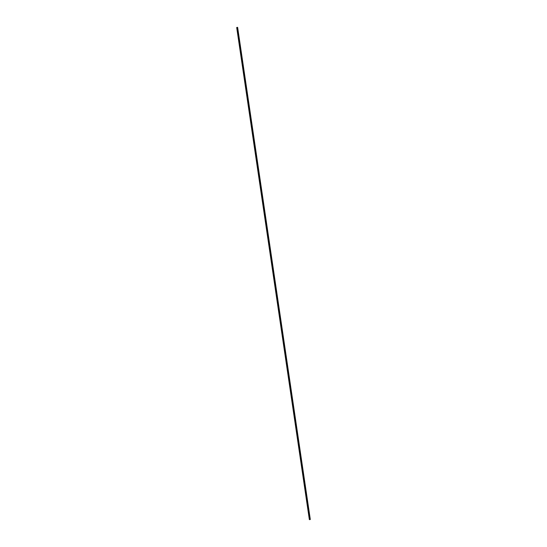 <?xml version="1.0" encoding="UTF-8"?>
<svg xmlns="http://www.w3.org/2000/svg" width="547" height="547" viewBox="0 0 547 547"><rect width="100%" height="100%" fill="white"/><g stroke="black" fill="none" stroke-linecap="round" stroke-linejoin="round"><path stroke-width="0.41" stroke-dasharray="2.73 2.05" d="M236.694 27.5L237.172 27.446L309.848 519.588M237.172 27.446L237.63 27.35M309.855 519.541L309.417 519.595L309.855 519.541L237.2 27.487L237.624 27.405L310.286 519.452M237.624 27.405L237.186 27.459L309.848 519.506M237.186 27.459L236.755 27.541L309.417 519.595M236.755 27.541L237.2 27.487"/><path stroke-width="0.82" d="M309.37 519.65L310.306 519.5L309.37 519.65L236.694 27.5L237.152 27.412L309.828 519.554M237.152 27.412L237.63 27.35L310.306 519.5"/></g></svg>
